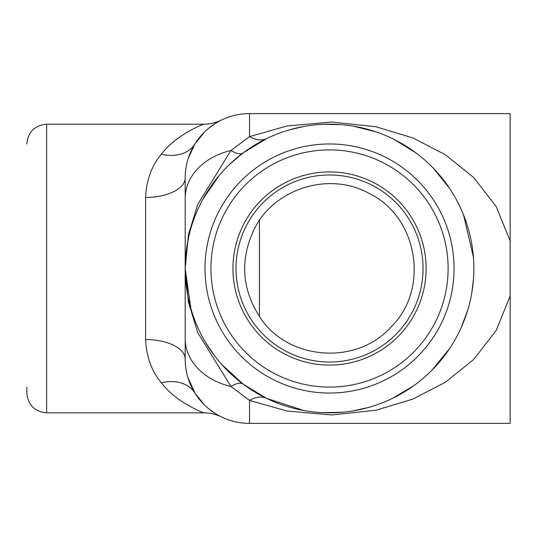 <?xml version="1.0" encoding="UTF-8"?>
<svg xmlns="http://www.w3.org/2000/svg" width="537" height="537" viewBox="0 0 537 537"><rect width="100%" height="100%" fill="white"/><g stroke="black" fill="none" stroke-linecap="round" stroke-linejoin="round"><path stroke-width="0.81" d="M229.87 164.1L243.214 152.823A39.59 13.15 53.3 0 1 230.964 150.494L197.777 204.315L188.427 234.877L185.198 268.5L188.427 302.13L197.777 332.678L230.964 386.506A39.59 13.15 126.7 0 1 243.214 384.177L221.633 364.361M186.5 249.161L188.97 235.716M195.891 213.981L197.978 209.128M203.134 198.824L219.411 175.203M214.639 355.856L205.705 342.646M190.843 308.453L185.198 268.5L185.198 359.058L185.198 177.942A39.59 19.493 0 0 1 145.614 197.435L145.614 339.565A39.59 19.493 180 0 1 185.198 359.058A64.333 64.333 0 0 0 249.53 423.384L249.53 400.394L287.053 411.02L331.839 414.967L375.934 410.241L412.926 399.058L445.448 382.216L473.674 359.481L496.114 330.577L510.143 296.122L510.15 240.878L496.094 206.396L473.674 177.525L445.428 154.77L412.906 137.935L375.9 126.752L331.799 122.033L287.006 125.987L249.53 136.606A39.59 22.843 -115.8 0 0 266.748 138.539A144.332 144.332 0 0 0 329.53 412.832A144.332 144.332 0 0 0 470.224 236.3A144.332 144.332 0 0 0 266.748 138.539L243.214 152.823M289.329 129.88L303.868 126.47M323.106 124.316L341.324 124.651M353.138 126.114L375.786 131.787M394.702 139.721L415.94 152.897M433.721 168.625L449.63 188.453M463.565 214.975L473.412 257.169M473.5 278.649L471.842 292.531M467.767 309.997L461.29 327.416M449.684 348.466L432.117 370.02M413.718 385.734L392.48 398.38M368.275 407.536L352.547 410.98M342.391 412.255L322.811 412.671M303.794 410.516L266.748 398.461A39.59 22.843 -64.2 0 0 249.53 400.394L230.964 386.506A64.333 49.894 180 0 1 185.198 338.733M510.15 240.878L510.15 113.616L249.53 113.616L249.53 136.606L230.964 150.494A64.333 49.894 0 0 0 185.198 198.267L185.198 268.466M266.748 398.461L243.214 384.177M510.15 296.122L510.15 423.384L249.53 423.384A64.333 64.333 0 0 1 221.278 416.853L218.713 415.524M145.614 339.565C146.42 356.984 151.676 371.376 161.375 382.747C175.404 401.77 202.342 412.503 203.892 412.832A39.59 39.59 0 0 1 221.278 416.853A64.333 64.333 0 0 0 249.53 423.384M214.881 413.255L208.101 408.268M204.698 405.193L194.958 393.124L187.883 377.451M203.892 412.832L46.645 412.832L46.645 124.168L203.892 124.168A39.59 39.59 0 0 0 221.278 120.147L220.935 120.315M188.259 158.348L194.958 143.876L204.698 131.807M208.101 128.732L214.881 123.745M218.713 121.476L220.66 120.456M203.892 124.168C202.342 124.497 175.404 135.23 161.375 154.253C151.676 165.624 146.42 180.016 145.614 197.435M249.53 113.616A64.333 64.333 0 0 0 221.278 120.147A64.333 64.333 0 0 1 249.53 113.616A64.333 64.333 0 0 0 185.198 177.942L185.198 198.267M26.85 387.096L26.85 393.037C28.025 405.059 34.623 411.657 46.645 412.832M329.53 387.096A118.596 118.596 0 0 1 226.822 209.202A118.596 118.596 0 0 1 432.238 209.202A118.596 118.596 0 0 1 329.53 387.096M329.53 365.079A96.579 96.579 0 0 1 245.892 220.21A96.579 96.579 0 0 1 413.168 220.21A96.579 96.579 0 0 1 329.53 365.079M329.53 362.025A93.525 93.525 0 0 1 248.537 221.734A93.525 93.525 0 0 1 410.523 221.734A93.525 93.525 0 0 1 329.53 362.025M510.15 423.384L510.15 382.317M194.958 393.124A39.59 29.28 -32 0 0 161.375 382.747M161.375 154.253A39.59 29.28 -148 0 0 194.958 143.876M329.53 393.037A124.537 124.537 0 0 1 221.68 206.235A124.537 124.537 0 0 1 437.38 206.235A124.537 124.537 0 0 1 329.53 393.037M259.425 316.421L259.425 220.579M185.205 267.862L185.205 267.433M185.205 269.507L185.205 269.037M46.645 124.168C34.623 125.343 28.025 131.941 26.85 143.963M253.571 230.534C272.185 189.783 328.12 170.202 369.865 193.776C417.779 217.472 429.546 288.221 391.876 326.147C356.246 366.737 286.718 359.797 259.666 316.77C241.965 289.134 239.932 260.385 253.571 230.534"/></g></svg>
